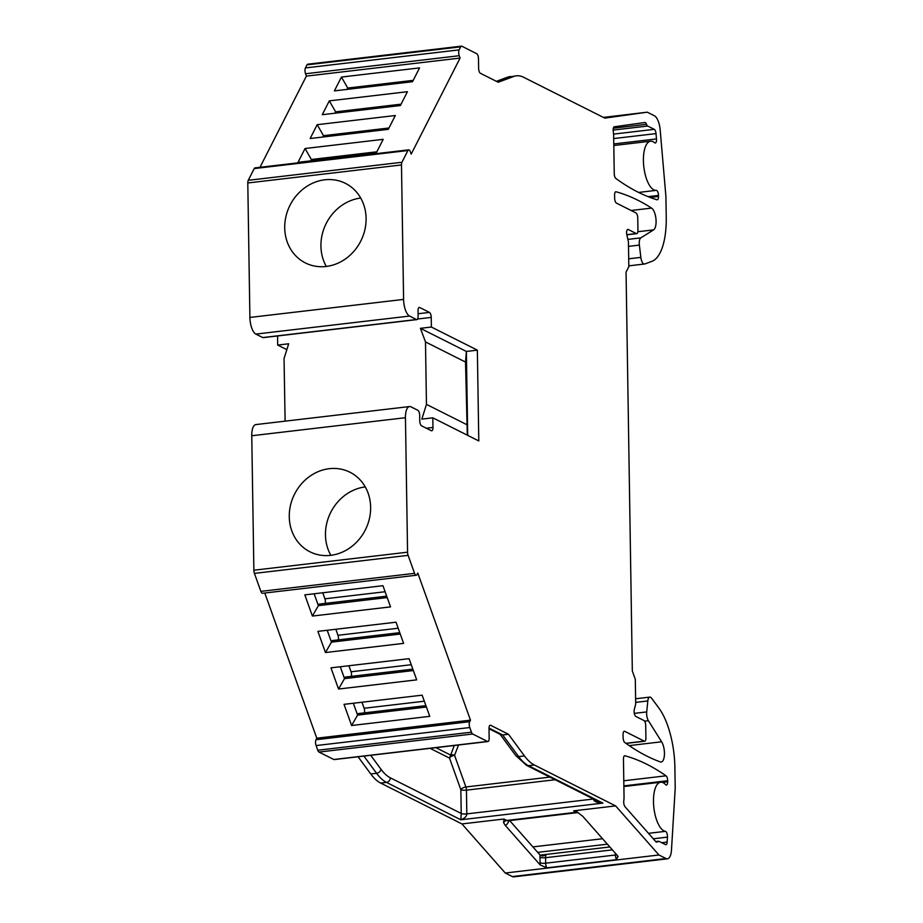 <?xml version="1.0" encoding="UTF-8"?>
<svg xmlns="http://www.w3.org/2000/svg" width="923" height="923" viewBox="0 0 923 923"><rect width="100%" height="100%" fill="white"/><g stroke="black" fill="none" stroke-linecap="round" stroke-linejoin="round"><path stroke-width="1.38" d="M360.708 198.041A44.535 39.654 -63.3 0 0 326.315 266.447M365.243 486.917A44.535 39.654 -63.3 0 0 325.461 534.994A44.535 39.654 -63.3 0 0 330.849 555.311M461.938 823.939L503.912 819.013L506.785 820.455L576.529 812.275L573.656 810.832L615.629 805.906L658.953 854.986L666.002 858.528A14.133 5.55 83.3 0 0 667.433 858.817L513.742 876.85A14.133 5.55 -96.7 0 1 512.311 876.562L505.262 873.02L461.938 823.939L380.657 783.062A70.69 27.736 -96.7 0 1 370.769 773.97L358.089 756.791M471.457 732.193A4.246 1.661 83.3 0 0 472.703 734.016L487.494 741.457A4.246 1.661 83.3 0 0 487.932 741.55L334.23 759.583A4.246 1.661 -96.7 0 1 333.803 759.502L319 752.06A4.246 1.661 -96.7 0 1 317.766 750.237L471.457 732.193L469.784 727.532L316.093 745.565L317.766 750.237M316.093 745.565A4.246 1.661 -96.7 0 1 316.001 739.727L316.785 738.192L264.786 593.016M416.227 575.248L262.536 593.281A4.246 1.661 -96.7 0 1 260.863 591.378L254.425 573.391A4.246 1.661 -96.7 0 1 253.871 570.218L251.76 435.748A14.133 5.55 -96.7 0 1 255.856 424.592L409.547 406.558A14.133 5.55 83.3 0 0 405.451 417.704L407.562 552.185A4.246 1.661 83.3 0 0 408.116 555.358L414.565 573.345A4.246 1.661 83.3 0 0 416.227 575.248A4.246 1.661 83.3 0 0 417 574.567L417.784 573.033L470.476 720.159L316.785 738.192M277.558 335.96L277.696 345.075L286.834 349.667M416.884 319.612L263.193 337.645A4.246 1.661 -96.7 0 1 262.767 337.564L255.867 334.091A14.133 5.55 -96.7 0 1 249.902 317.443L247.791 182.973A4.246 1.661 -96.7 0 1 248.252 180.308L254.229 168.574A4.246 1.661 -96.7 0 1 255.002 167.894L408.693 149.849A4.246 1.661 83.3 0 0 407.92 150.53L401.943 162.275A4.246 1.661 83.3 0 0 401.482 164.94L403.593 299.41A14.133 5.55 83.3 0 0 409.558 316.058L416.458 319.52A4.246 1.661 83.3 0 0 416.884 319.612A4.246 1.661 83.3 0 0 418.107 316.266L418.027 310.763A4.246 1.661 -96.7 0 1 419.25 307.417A4.246 1.661 -96.7 0 1 419.688 307.497L429.449 312.412A4.246 1.661 -96.7 0 1 431.237 317.408L431.387 327.042L420.415 328.323L425.48 341.925L426.461 404.366L421.846 419.111L432.818 417.819L432.968 427.453A4.246 1.661 -96.7 0 1 431.745 430.799A4.246 1.661 -96.7 0 1 431.306 430.718L421.546 425.803A4.246 1.661 -96.7 0 1 419.757 420.807L419.665 415.304A4.246 1.661 83.3 0 0 417.877 410.308L410.989 406.847A14.133 5.55 83.3 0 0 409.547 406.558M259.974 167.305L306.39 76.113L305.536 73.759A4.246 1.661 -96.7 0 1 305.455 67.921L459.146 49.877L460.692 46.831L307.001 64.864L305.455 67.921M307.001 64.864A4.246 1.661 -96.7 0 1 307.774 64.183L461.465 46.15A4.246 1.661 83.3 0 0 460.692 46.831M277.696 345.075L288.68 343.783L284.053 358.528L285.115 421.165M454.266 745.496L449.524 758.106L430.083 748.334M593.385 798.972L593.385 799.03C593.616 801.36 596.789 802.722 602.927 803.114L460.854 819.786L386.472 782.381A4.246 3.773 -63.3 0 0 390.279 777.801A66.444 26.075 -96.7 0 1 380.98 769.251L370.688 755.302M458.535 744.999L454.566 755.349A4.246 1.984 160.3 0 0 449.524 758.106L460.842 789.73A4.246 0.981 179.1 0 0 466.45 790.146L466.819 813.89C466.784 816.278 464.8 818.251 460.854 819.786L461.223 813.475L390.279 777.801M500.035 734.281L502.666 734.95L508.481 734.27L524.46 755.937A70.69 27.736 83.3 0 0 534.348 765.017L615.629 805.906M487.932 741.55A4.246 1.661 83.3 0 0 489.155 738.204L489.005 728.57A4.246 1.661 -96.7 0 1 490.24 725.224A4.246 1.661 -96.7 0 1 490.667 725.316L508.481 734.27M330.63 555.346A44.535 39.654 116.7 0 1 309.943 551.792A44.535 39.654 116.7 0 1 289.268 516.788A44.535 39.654 116.7 0 1 309.147 476.787A44.535 39.654 116.7 0 1 349.955 472.23A44.535 39.654 116.7 0 1 369.385 518.772A44.535 39.654 116.7 0 1 330.63 555.346M470.476 720.159L469.692 721.694A4.246 1.661 83.3 0 0 469.784 727.532M638.624 192.422L656.276 190.357A24.736 9.703 -96.7 0 1 643.816 166.821A24.736 9.703 -96.7 0 1 650.577 141.207A24.736 9.703 -96.7 0 1 654.603 142.742A4.246 1.661 -96.7 0 0 655.284 142.996A4.246 1.661 -96.7 0 0 656.484 138.923L656.022 133.604A4.246 1.661 -96.7 0 0 654.269 129.335L647.704 126.036L613.149 130.085M656.276 190.357A4.246 1.661 -96.7 0 1 658.491 195.434L658.503 196.461A4.246 1.661 -96.7 0 1 657.268 199.806A4.246 1.661 -96.7 0 1 656.991 199.783A565.499 221.866 -96.7 0 1 615.872 178.485A4.246 1.661 -96.7 0 1 614.245 173.593L613.668 136.212A14.133 5.55 83.3 0 0 613.276 131.528A4.246 1.661 -96.7 0 1 614.372 126.774L644.854 122.505A4.246 1.661 -96.7 0 1 644.877 122.505A4.246 1.661 -96.7 0 1 646.504 124.317A4.246 1.661 83.3 0 0 647.704 126.036M604.75 117.267A4.246 1.661 -96.7 0 1 605.073 117.14L603.492 117.44M510.569 76.494A70.69 27.736 83.3 0 0 507.973 77.128A4.246 3.888 -110.5 0 0 507.131 77.324L516.384 75.813A70.69 27.736 83.3 0 1 523.537 77.244L604.83 118.121L647.288 112.179L606.088 117.083M516.384 75.813A70.69 27.736 83.3 0 0 513.776 76.447L498.235 82.251L480.421 73.298A4.246 1.661 -96.7 0 1 478.633 68.302L478.483 58.668A4.246 1.661 83.3 0 0 476.695 53.684L461.892 46.231A4.246 1.661 83.3 0 0 461.465 46.15M459.146 49.877A4.246 1.661 83.3 0 0 459.239 55.715L460.081 58.068L306.39 76.113M419.561 67.887L412.523 81.709L334.391 90.881L341.429 77.059L419.561 67.887M407.435 91.7L400.397 105.534L322.265 114.694L329.303 100.872L407.435 91.7M395.309 115.525L388.283 129.347L310.151 138.519L317.189 124.686L395.309 115.525M408.693 149.849A4.246 1.661 83.3 0 1 410.354 151.764L411.197 154.118L460.081 58.068M305.063 148.511L383.195 139.338L376.157 153.172L298.025 162.333L305.063 148.511L311.374 159.494L376.849 151.81M347.048 89.393L347.74 88.043L341.429 77.059M413.216 80.359L347.74 88.043L348.179 89.266M329.303 100.872L335.614 111.856L401.09 104.172M336.053 113.079L335.614 111.856L334.922 113.217M317.189 124.686L323.5 135.681L388.964 127.997M323.938 136.904L323.5 135.681L322.808 137.031M311.812 160.717L311.374 159.494L310.682 160.856M324.734 179.812A44.535 39.654 -63.3 0 0 285.968 216.386A44.535 39.654 -63.3 0 0 305.398 262.928A44.535 39.654 -63.3 0 0 346.217 258.371A44.535 39.654 -63.3 0 0 366.096 218.37A44.535 39.654 -63.3 0 0 345.421 183.354A44.535 39.654 -63.3 0 0 324.734 179.812M647.288 112.179L654.338 115.721A14.133 5.55 83.3 0 1 660.176 129.935L665.921 196.599L666.244 217.228A56.545 22.187 -96.7 0 1 651.926 261.324L645.362 263.782A28.278 11.088 83.3 0 1 644.462 264.013A7.072 2.769 83.3 0 1 644.427 264.013A7.072 2.769 83.3 0 1 640.85 257.379L639.374 245.103A7.072 2.769 83.3 0 1 640.804 237.869L653.588 229.885L637.851 231.731M667.433 858.817A14.133 5.55 83.3 0 0 671.483 850.002L675.209 788.104L674.886 767.475A56.545 22.187 83.3 0 0 658.953 708.172L652.203 699.023A28.278 11.088 83.3 0 0 651.28 697.869A7.072 2.769 83.3 0 0 649.804 697.107A7.072 2.769 83.3 0 0 647.819 700.949L646.7 711.921A7.072 2.769 83.3 0 0 648.396 720.713L644.6 721.163M658.953 854.986L505.262 873.02M573.656 810.832L576.483 811.559L582.713 816.244L617.695 855.875L616.737 859.636L546.993 867.816L540.209 864.978L505.227 825.335L503.589 822.681L503.912 819.013M617.695 855.875L618.133 856.821M540.774 855.598L546.058 854.975L542.851 855.979L540.07 855.033L509.658 820.57M624.94 755.775A565.499 221.866 83.3 0 1 666.037 775.816A4.246 1.661 -96.7 0 1 667.687 780.731L667.698 781.758C667.548 784.585 666.856 785.554 665.621 784.677A24.736 9.703 83.3 0 0 660.649 782.219A24.736 9.703 83.3 0 0 653.761 806.667A24.736 9.703 83.3 0 0 665.414 831.346A4.246 1.661 -96.7 0 1 667.444 837.126L667.156 842.076A4.246 1.661 -96.7 0 1 665.933 844.718A4.246 1.661 -96.7 0 1 665.506 844.626L658.941 841.326L656.161 842.03L625.056 806.783A4.246 1.661 -96.7 0 1 623.786 800.841A14.133 5.55 83.3 0 0 624.04 796.48L623.452 759.098A4.246 1.661 -96.7 0 1 624.675 755.752A4.246 1.661 -96.7 0 1 624.94 755.775L624.421 755.833M666.464 785.058L665.621 784.677M658.941 841.326L656.161 842.03M625.886 743.303L644.254 741.146L624.721 731.316A4.246 1.661 -96.7 0 0 624.294 731.235A4.246 1.661 -96.7 0 0 623.06 734.581L623.106 737.569A4.246 1.661 -96.7 0 0 624.733 742.461A565.499 221.866 83.3 0 0 660.291 761.902A11.307 4.442 83.3 0 0 661.168 762.017A11.307 4.442 83.3 0 0 664.445 754.091A11.307 4.442 83.3 0 0 661.629 741.792L648.396 720.713M644.254 741.146A4.246 1.661 83.3 0 0 644.692 741.227A4.246 1.661 83.3 0 0 645.915 737.881L645.719 725.501A4.246 1.661 83.3 0 0 643.931 720.517L635.889 716.467A4.246 1.661 83.3 0 1 634.297 709.522L635.693 704.087L635.301 679.328L632.324 670.998L626.059 272.089L628.828 266.655L628.436 241.895L626.844 234.95A4.246 1.661 -96.7 0 1 627.813 229.435A4.246 1.661 -96.7 0 1 628.24 229.515L636.282 233.565A4.246 1.661 -96.7 0 0 636.708 233.646A4.246 1.661 -96.7 0 0 637.943 230.3L637.747 217.92A4.246 1.661 83.3 0 0 635.959 212.925L616.426 203.106A4.246 1.661 -96.7 0 1 614.637 198.11L614.591 195.111A4.246 1.661 -96.7 0 1 615.814 191.765A4.246 1.661 -96.7 0 1 616.079 191.788A565.499 221.866 -96.7 0 1 651.592 208.09A11.307 4.442 -96.7 0 1 655.976 219.143A11.307 4.442 -96.7 0 1 653.588 229.885M317.893 631.367L396.025 622.194L403.605 643.377L325.473 652.538L317.893 631.367M330.953 667.848L409.085 658.676L416.677 679.859L338.545 689.031L330.953 667.848M344.025 704.341L422.157 695.169L429.749 716.34L351.617 725.513L344.025 704.341M382.953 585.701L390.533 606.884L312.412 616.056L304.821 594.874L382.953 585.701M361.966 702.23L364.135 708.264A3.53 1.385 -96.7 0 1 364.32 712.868M425.907 705.645L358.366 713.571L357.593 715.106L353.336 703.245M426.403 707.03L357.593 715.106L351.617 725.513M322.762 592.774L324.931 598.808A3.53 1.385 -96.7 0 1 325.115 603.411M386.702 596.177L319.162 604.104L318.377 605.65L314.132 593.777M387.199 597.573L318.377 605.65L312.412 616.056M335.834 629.255L337.991 635.289A3.53 1.385 -96.7 0 1 338.187 639.893M399.774 632.67L332.234 640.597L331.449 642.131L327.204 630.271M400.27 634.055L331.449 642.131L325.473 652.538M348.906 665.748L351.063 671.782A3.53 1.385 -96.7 0 1 351.248 676.386M412.846 669.152L345.306 677.078L344.521 678.624L340.275 666.752M413.342 670.548L344.521 678.624L338.545 689.031M467.292 435.16L465.527 362.07L425.48 341.925M467.696 435.368L466.38 351.444L465.527 362.07M432.818 417.819L478.783 440.94L477.364 350.152L466.38 351.444L420.415 328.323M477.364 350.152L431.387 327.042M466.507 424.511L426.461 404.366M598.531 801.556L602.927 803.114L528.533 765.709A70.69 27.736 -96.7 0 1 518.645 756.618L502.666 734.95L489.005 728.085M262.767 337.564L416.458 319.52M409.558 316.058L255.867 334.091M432.968 427.453L426.368 428.226M431.237 317.408L417.611 319.012M435.887 747.653L450.609 755.06A4.246 2.573 -159.1 0 1 454.566 755.349L465.896 786.973L549.923 777.108M593.477 799.018A4.246 0.981 179.1 0 1 593.385 799.03L466.819 813.89A4.246 0.981 179.1 0 1 461.223 813.475L460.842 789.73A4.246 1.984 160.3 0 1 465.896 786.973A4.246 1.661 -96.7 0 1 466.45 790.146L555.138 779.739M319 752.06L472.703 734.016M487.494 741.457L333.803 759.502M534.348 765.017L528.533 765.709A4.246 3.773 -63.3 0 1 526.56 765.363L515.761 755.556A4.246 3.219 -36.4 0 0 518.645 756.618L524.46 755.937M370.769 773.97L376.572 773.289A70.69 27.736 -96.7 0 0 386.472 782.381L380.657 783.062M490.667 725.316L489.836 725.409M251.76 435.748L405.451 417.704M253.871 570.218L407.562 552.185M254.425 573.391L408.116 555.358M260.863 591.378L414.565 573.345M469.692 721.694L316.001 739.727M613.783 143.942L656.484 138.923M613.703 138.565L656.022 133.604M613.564 134.112L654.269 129.335M646.504 124.317L613.345 128.205M650.127 197.441L658.503 196.461M648.084 196.657L658.491 195.434M401.943 162.275L248.252 180.308M407.92 150.53L254.229 168.574M305.536 73.759L459.239 55.715M401.482 164.94L247.791 182.973M403.593 299.41L249.902 317.443M666.002 858.528L512.311 876.562M540.07 855.033A8.48 3.323 83.3 0 0 539.967 857.294L540.059 862.774A8.48 3.323 83.3 0 0 540.209 864.978M505.227 825.335A18.379 7.211 83.3 0 0 508.919 820.662M503.589 822.681A4.246 3.773 116.7 0 1 506.785 820.455A14.133 5.55 83.3 0 0 508.215 820.743L507.858 820.755M508.215 820.743L577.96 812.563A14.133 5.55 -96.7 0 1 576.529 812.275A4.246 3.773 -63.3 0 1 577.89 812.378M602.557 838.73L532.894 846.899M665.414 831.346L648.488 833.331M667.698 781.758L662.333 782.381M667.687 780.731L623.867 785.877M666.037 775.816L623.786 780.777M667.444 837.126L653.299 838.788M607.369 844.176L537.717 852.356M667.156 842.076L661.699 842.711M546.058 854.975A4.246 1.661 83.3 0 0 545.562 857.698L612.387 849.864M656.184 842.053L657.776 841.868M539.967 857.294A4.246 0.981 179.1 0 0 545.562 857.698L545.655 863.19A4.246 1.661 83.3 0 0 546.993 867.816M540.059 862.774A4.246 0.981 179.1 0 0 545.655 863.19L615.399 855.01A4.246 1.661 83.3 0 0 616.737 859.636M615.364 853.244L615.399 855.01A4.246 0.981 179.1 0 0 616.726 854.767M661.629 741.792L629.163 745.599M651.592 208.09L631.113 210.49M627.859 239.392L640.804 237.869M644.427 264.013L628.805 265.847L644.392 264.024M419.688 307.497L418.857 307.601M429.449 312.412L418.073 313.751M424.315 701.203L364.135 708.264M385.11 591.735L324.931 598.808M398.182 628.228L337.991 635.289M411.254 664.71L351.063 671.782M380.98 769.251A4.246 3.219 -36.4 0 1 376.572 773.289L363.904 756.099M496.539 81.397L507.973 77.128L513.776 76.447M626.786 234.673L636.282 233.565M627.409 229.608L628.24 229.515M624.721 731.316L623.89 731.42M647.819 700.949L635.67 702.368M646.7 711.921L634.309 713.375M628.505 246.372L639.374 245.103M628.701 258.809L640.85 257.379M650.577 141.207L613.807 145.522M623.879 786.534L660.649 782.219M540.174 855.136L609.826 846.956M655.757 841.568L658.514 841.245M542.839 855.886L541.963 855.979M507.131 77.324L496.412 81.339M636.708 233.646L626.809 234.811M626.048 743.419L644.692 741.227M649.804 697.107L635.612 698.769M577.29 811.998L576.471 811.582M500.728 734.639L489.005 728.743M515.761 755.556L500.093 734.316M599.189 801.891L526.56 765.363"/></g></svg>
